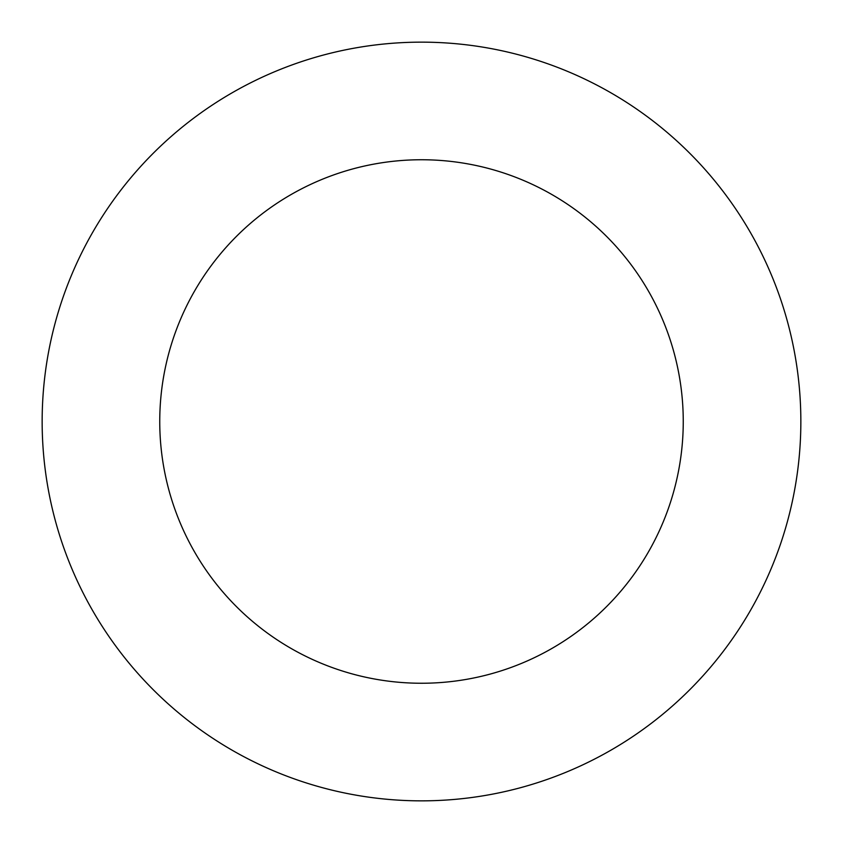 <?xml version="1.0" encoding="UTF-8"?>
<svg xmlns="http://www.w3.org/2000/svg" width="843" height="843" viewBox="0 0 843 843"><rect width="100%" height="100%" fill="white"/><g stroke="black" fill="none" stroke-linecap="round" stroke-linejoin="round"><path stroke-width="1.26" d="M683.251 421.5A261.752 261.752 0 0 1 290.624 648.183A261.752 261.752 0 0 1 290.624 194.817A261.752 261.752 0 0 1 683.251 421.5M800.85 421.5A379.35 379.35 0 0 1 231.825 750.028A379.35 379.35 0 0 1 231.825 92.972A379.35 379.35 0 0 1 800.85 421.5"/></g></svg>

